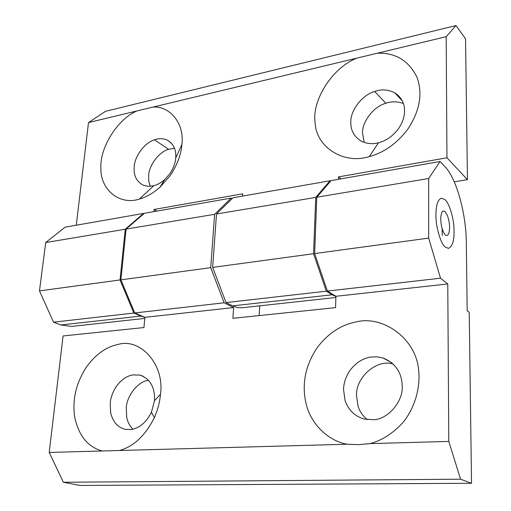 <?xml version="1.0" encoding="UTF-8"?>
<svg xmlns="http://www.w3.org/2000/svg" width="511" height="511" viewBox="0 0 511 511"><rect width="100%" height="100%" fill="white"/><g stroke="black" fill="none" stroke-linecap="round" stroke-linejoin="round"><path stroke-width="0.77" d="M442.271 235.443L442.175 228.89M445.26 234.836C446.755 236.159 447.981 235.501 448.933 232.856C450.14 227.989 449.661 222.291 447.502 215.751L445.132 211.72C442.647 209.912 441.178 212.071 440.731 218.21C440.872 225.753 442.385 231.291 445.26 234.836M175.707 158.071L175.707 158.084C175.324 163.15 173.37 168.362 169.85 173.721L164.644 179.642C160.991 182.817 157.356 184.848 153.754 185.742L148.599 186.349L143.527 185.34C136.507 181.699 133.409 175.452 134.24 166.592C134.649 156.392 144.709 142.582 154.469 139.822C158.672 138.283 162.811 138.315 166.88 139.912C173.433 143.534 176.378 149.582 175.707 158.071M150.157 186.323L148.714 181.041L148.637 175.541C148.988 165.494 158.876 151.952 168.528 149.295L174.494 148.222M153.754 185.742L139.382 199.041C119.81 205.716 100.028 189.651 100.897 167.895C99.683 147.628 117.952 118.546 137.159 110.887L152.84 107.125C169.505 105.56 184.663 123.279 181.884 144.485C181.13 154.571 177.253 164.932 170.246 175.554L159.905 187.32C153.057 193.279 146.216 197.189 139.382 199.041M404.533 111.028C404.571 116.712 402.54 122.621 398.452 128.753C392.723 136.226 386.067 140.895 378.466 142.767C372.57 144.332 366.86 143.802 361.334 141.189C354.053 136.667 350.552 130.292 350.827 122.065C350.322 110.676 362.075 94.931 374.614 91.475C381.564 89.029 388.328 89.495 394.901 92.881C401.429 97.301 404.642 103.35 404.533 111.028M364.215 142.428L362.529 133.147C361.98 121.957 373.509 106.556 385.856 103.248C391.682 101.248 397.526 101.344 403.403 103.541M378.466 142.767L369.344 156.583C344.037 164.746 316.271 147.372 315.166 123.081C311.467 100.52 332.412 67.478 356.933 58.113L377.265 53.233C395.322 52.531 408.538 60.47 416.912 77.059C422.936 93.36 419.927 110.702 407.88 129.091C396.958 143.457 384.112 152.623 369.344 156.583M335.874 297.485L241.863 307.782L237.149 307.513L232.575 305.872L332.207 294.79L326.312 291.181L313.562 253.718L315.728 197.399L330.042 180.766L330.566 181.188M340.901 178.863L338.544 176.908L338.467 179.291M332.207 294.79L335.906 296.489M242.572 196.083L242.712 193.822L154.111 209.459L153.913 211.611M232.575 305.872L226.034 302.576L212.653 267.4L216.498 213.988L233.022 197.757L330.042 180.766M143.495 213.438L65.216 227.146L45.696 242.546L39.475 290.887L53.546 322.179L60.93 324.97L140.883 316.073L133.856 313.051L120.04 279.958L125.24 229.247L143.495 213.438L143.898 213.668M156.922 211.088L154.111 209.459M140.883 316.073L144.888 317.369M456.004 25.55L446.186 36.683L446.965 157.778L467.45 179.68L465.559 38.817L456.004 25.55L105.528 111.315L88.505 122.57L76.273 225.21M60.93 324.97L71.534 326.433L144.785 318.41M226.034 302.576L326.312 291.181M212.653 267.4L313.562 253.718M216.498 213.988L315.728 197.399M454.253 181.833L467.45 179.68M446.965 157.778L338.544 176.908M53.546 322.179L133.856 313.051M39.475 290.887L120.04 279.958M45.696 242.546L125.24 229.247M152.84 107.125L356.933 58.113M88.505 122.57L137.159 110.887M377.265 53.233L446.186 36.683M110.216 403.192C110.74 397.398 112.842 391.726 116.521 386.175C121.363 379.711 126.773 375.955 132.751 374.908L139.925 375.087C150.221 378.836 155.076 387.351 154.494 400.63L151.435 412.307C146.152 422.635 139.273 428.384 130.79 429.559L125.451 429.368C117.798 427.579 112.854 422.016 110.625 412.69L110.216 403.192M132.873 429.195C129.756 426.053 127.705 422.112 126.715 417.372L126.255 408.046C126.702 395.77 138.136 381.168 148.612 380.325M117.894 344.497C140.269 337.49 164.957 364.745 160.46 394.326C159.841 401.946 157.816 409.681 154.399 417.532C145.335 435.557 133.703 446.55 119.497 450.504L102.296 450.977C87.911 447.106 78.694 435.755 74.657 416.925C72.198 399.372 76.209 382.611 86.691 366.662C95.876 354.212 106.282 346.822 117.894 344.497M343.552 389.682C343.648 383.065 345.845 376.562 350.15 370.181C355.892 362.746 362.682 358.39 370.513 357.112L376.664 356.793L383.033 357.975C395.495 363.149 401.895 372.583 402.227 386.29C403.243 401.288 388.085 419.352 373.656 419.71L364.273 419.071C354.928 416.427 348.528 410.25 345.072 400.541L343.552 389.682M367.358 419.652C362.925 416.082 359.821 411.591 358.039 406.188L356.493 395.559C355.682 376.85 377.495 358.505 393.361 364.151M356.429 321.873C382.439 315.172 415.654 338.052 418.541 369.376C420.642 385.856 415.762 406.213 403.479 421.933C393.355 433.136 382.228 440.361 370.098 443.599L358.748 444.647L347.039 444.238C329.288 441.127 311.876 425.522 306.491 405.274C301.388 385.198 304.958 365.991 317.203 347.665C328.1 333.325 341.176 324.734 356.429 321.873M445.062 199.724L441.466 198.153C437.818 199.546 435.972 205.128 435.928 214.907C435.608 226.565 440.84 244.258 445.33 247.12L448.492 248.372C452.669 246.468 454.509 239.838 454.004 228.481C453.653 217.322 449.06 202.924 445.062 199.724M471.525 483.278L80.029 485.45L63.383 482.263L49.203 452.439L63.083 335.951L143.936 327.551L144.888 317.337L134.706 312.956L120.903 279.843L126.083 229.107L144.326 213.291L231.176 198.083L214.607 214.307L210.736 267.662L224.125 302.793L233.61 307.558L232.92 318.308L335.567 307.641L335.912 296.284L327.391 291.059L314.648 253.571L316.794 197.22L331.083 180.581L440.035 161.502L428.665 178.518L428.672 238.107L440.508 278.201L447.777 283.963L448.792 441.434L460.558 479.203L471.525 483.278L469.232 312.349L467.188 310.784L466.319 242.687C466.128 213.464 456.457 178.301 444.87 166.548L440.035 161.502M232.083 198.683L231.176 198.083M259.179 315.581L259.722 305.827M144.888 317.337L233.61 307.558M134.706 312.956L224.125 302.793M120.903 279.843L210.736 267.662M126.083 229.107L214.607 214.307M63.383 482.263L460.558 479.203M335.912 296.284L447.777 283.963M327.391 291.059L440.508 278.201M314.648 253.571L428.672 238.107M316.794 197.22L428.665 178.518M49.203 452.439L102.296 450.977M119.497 450.504L347.039 444.238M370.098 443.599L448.792 441.434M154.469 139.822L168.528 149.295M374.614 91.475L385.856 103.248M171.006 142.741L166.88 139.912M181.884 144.485L175.707 158.084M159.905 187.32L164.644 179.642M402.368 100.999L394.901 92.881M139.925 375.087L143.086 376.198M154.488 400.669L160.46 394.326M151.435 412.307L154.399 417.532M383.033 357.975L391.931 362.867"/></g></svg>
